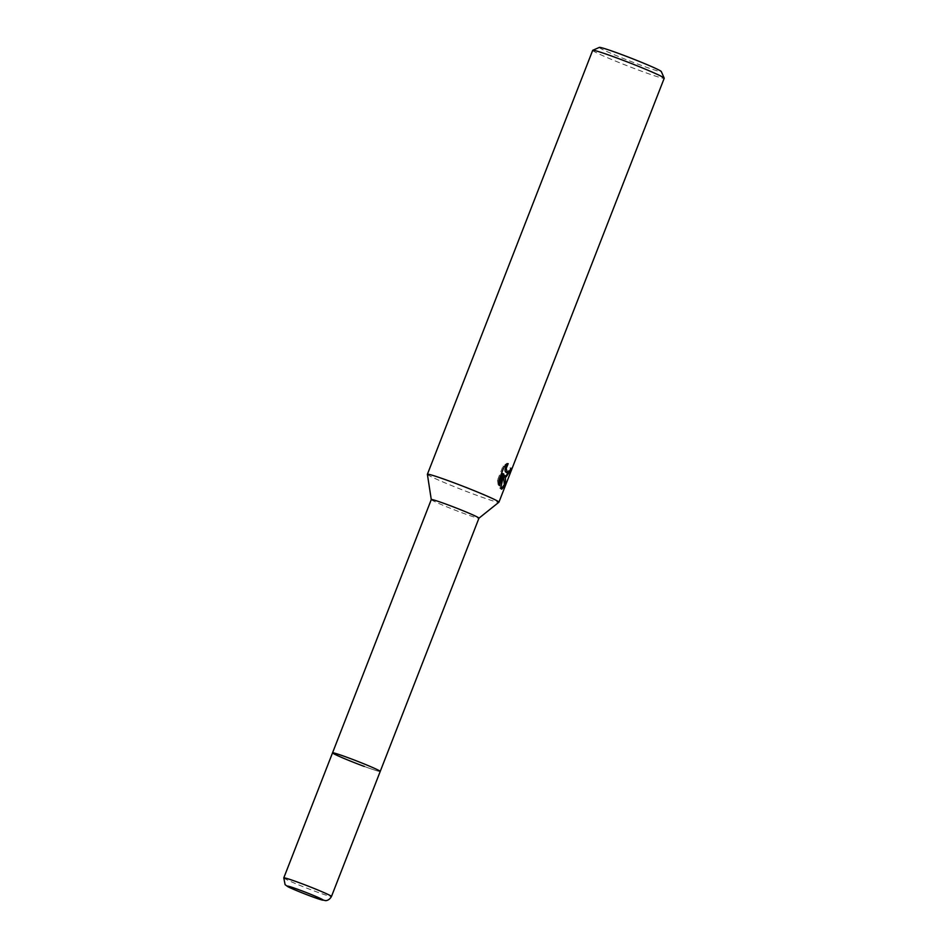 <?xml version="1.0" encoding="UTF-8"?>
<svg xmlns="http://www.w3.org/2000/svg" width="948" height="948" viewBox="0 0 948 948"><rect width="100%" height="100%" fill="white"/><g stroke="black" fill="none" stroke-linecap="round" stroke-linejoin="round"><path stroke-width="0.71" stroke-dasharray="4.74 3.56" d="M431.281 499.608L431.269 499.596A25.596 1.209 -158.7 0 0 463.062 513.176A25.596 1.209 -158.7 0 0 478.941 518.201L478.965 518.189M364.316 766.446A25.596 1.209 -158.7 0 0 380.219 771.435A25.596 1.209 -158.7 0 1 360.193 764.906A25.596 1.209 -158.7 0 1 333.886 753.826A25.596 1.209 -158.7 0 1 332.535 752.842M427.394 474.356A38.382 1.813 -158.7 0 0 429.432 475.778A38.382 1.813 -158.7 0 0 475.078 494.702A38.382 1.813 -158.7 0 0 498.897 502.227M592.69 50.363A38.382 1.813 -158.7 0 0 594.716 51.832A38.382 1.813 -158.7 0 0 634.165 68.446A38.382 1.813 -158.7 0 0 664.216 78.246M599.373 47.4A33.275 1.564 -158.7 0 0 601.079 48.727A33.275 1.564 -158.7 0 0 635.99 63.398A33.275 1.564 -158.7 0 0 661.301 71.538M508.697 472.495L510.522 468.229A37.102 1.754 -158.7 0 0 509.929 467.802L508.792 470.303L506.149 472.649M509.929 467.802L511.067 468.217M505.995 464.982L507.026 463.228L502.985 466.167L497.487 480.257L498.672 480.695M502.985 466.155L504.17 466.594M507.026 463.216L508.175 463.643M503.471 475.007L505.367 476.489M497.499 480.257L498.186 484.973L498.873 483.219M502.641 473.55L499.572 487.947L501.16 488.848M498.186 484.973L499.335 485.4M499.572 487.947L500.698 488.362M283.784 877.884A25.596 1.209 -158.7 0 0 285.135 878.867A25.596 1.209 -158.7 0 0 311.442 889.935A25.596 1.209 -158.7 0 0 331.468 896.476M505.912 476.832L504.786 476.417M501.729 489.192L500.603 488.777"/><path stroke-width="1.42" d="M478.941 518.201A25.596 1.209 -158.7 0 0 478.965 518.165A25.596 1.209 -158.7 0 0 447.183 504.561A25.596 1.209 -158.7 0 0 431.281 499.572A25.596 1.209 -158.7 0 0 431.281 499.608L427.394 474.356A38.382 1.813 -158.7 0 1 427.394 474.296L592.69 50.363A38.382 1.813 -158.7 0 1 592.761 50.291A38.382 1.813 -158.7 0 1 623.571 60.482A38.382 1.813 -158.7 0 1 662.178 76.776A38.382 1.813 -158.7 0 1 664.204 78.151A38.382 1.813 -158.7 0 1 664.216 78.246L498.932 502.191A38.382 1.813 -158.7 0 0 496.894 500.722A38.382 1.813 -158.7 0 0 451.26 481.785A38.382 1.813 -158.7 0 0 427.394 474.296M331.468 896.476A25.596 1.209 -158.7 0 0 330.117 895.493A25.596 1.209 -158.7 0 0 303.81 884.425A25.596 1.209 -158.7 0 0 283.784 877.884L285.099 884.674L287.706 886.57C291.024 888.537 309.238 895.896 318.398 898.905L325.389 900.6C324.856 900.588 328.743 901.335 331.468 896.476L380.219 771.435A25.596 1.209 -158.7 0 0 348.437 757.831A25.596 1.209 -158.7 0 0 332.535 752.842A25.596 1.209 -158.7 0 0 364.316 766.446M478.965 518.189L498.897 502.227A38.382 1.813 -158.7 0 0 498.932 502.191M506.185 476.903L504.609 475.422L505.521 478.586L505.497 485.175L501.729 489.192L500.698 488.362L503.779 473.976L499.335 485.4L498.672 480.683L504.17 466.594L508.175 463.643L506.244 468.348L507.275 473.064L509.917 470.718L511.067 468.217A38.382 1.813 21.3 0 1 511.671 468.656L506.185 476.903M664.204 78.151L661.301 71.538A33.275 1.564 -158.7 0 0 659.547 70.353A33.275 1.564 -158.7 0 0 626.071 56.228A33.275 1.564 -158.7 0 0 599.373 47.4L592.761 50.291M510.996 468.407L511.671 468.656M503.578 475.043L504.609 475.422M505.367 476.489L508.697 472.495M501.16 488.848L504.312 484.736L503.542 475.209M507.275 473.064L505.343 471.725L504.988 470.066L505.995 464.982M498.873 483.219L502.641 473.55L503.779 473.976M504.312 484.748L505.497 485.175M478.965 518.165L380.219 771.435A25.596 1.209 -158.7 0 0 378.868 770.451A25.596 1.209 -158.7 0 0 352.561 759.384A25.596 1.209 -158.7 0 0 332.535 752.842L431.281 499.572M288.441 886.901A19.197 0.901 -158.7 0 0 311.264 896.37A19.197 0.901 -158.7 0 0 322.166 899.368A19.197 0.901 -158.7 0 0 299.355 889.899A19.197 0.901 -158.7 0 0 288.441 886.901M283.784 877.884L332.535 752.842"/></g></svg>
